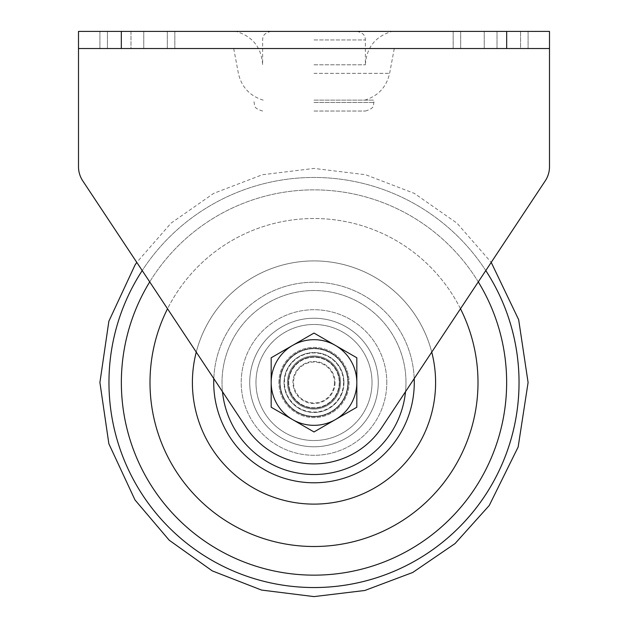 <?xml version="1.0" encoding="UTF-8"?>
<svg xmlns="http://www.w3.org/2000/svg" width="628" height="628" viewBox="0 0 628 628"><rect width="100%" height="100%" fill="white"/><g stroke="black" fill="none" stroke-linecap="round" stroke-linejoin="round"><path stroke-width="0.47" stroke-dasharray="3.14 2.35" d="M348.257 382.507A34.257 34.257 0 0 0 296.871 352.842A34.257 34.257 0 0 0 296.871 412.172A34.257 34.257 0 0 0 348.257 382.507A34.257 34.257 0 0 0 296.871 352.842A34.257 34.257 0 0 0 296.871 412.172A34.257 34.257 0 0 0 348.257 382.507A34.257 34.257 0 0 1 296.871 412.172A34.257 34.257 0 0 1 296.871 352.842A34.257 34.257 0 0 1 348.257 382.507A34.257 34.257 0 0 1 296.871 412.172A34.257 34.257 0 0 1 296.871 352.842A34.257 34.257 0 0 1 348.257 382.507M372.019 382.507A58.019 58.019 0 0 0 284.986 332.259A58.019 58.019 0 0 0 284.986 432.755A58.019 58.019 0 0 0 372.019 382.507A58.019 58.019 0 0 0 284.986 332.259A58.019 58.019 0 0 0 284.986 432.755A58.019 58.019 0 0 0 372.019 382.507M435.604 382.507A121.604 121.604 0 0 0 253.202 277.199A121.604 121.604 0 0 0 253.202 487.823A121.604 121.604 0 0 0 435.604 382.507A121.604 121.604 0 0 0 253.202 277.199A121.604 121.604 0 0 0 253.202 487.823A121.604 121.604 0 0 0 435.604 382.507A121.604 121.604 0 0 0 253.202 277.199A121.604 121.604 0 0 0 253.202 487.823A121.604 121.604 0 0 0 435.604 382.507M431.742 352.12A121.604 121.604 0 0 0 196.258 352.12M460.481 308.764A163.994 163.994 0 0 0 167.519 308.764M477.994 382.507A163.994 163.994 0 0 0 232.007 240.485A163.994 163.994 0 0 0 232.007 524.529A163.994 163.994 0 0 0 477.994 382.507M506.678 48.529L549.5 48.529L549.5 166.703L549.5 31.4L78.5 31.4L78.5 48.529L506.678 48.529L506.678 31.4M78.5 166.703L78.5 48.529L78.5 166.703A25.693 25.693 0 0 0 82.778 180.895A25.693 25.693 0 0 1 78.5 166.703A25.693 25.693 0 0 0 82.778 180.895L246.184 427.456L82.778 180.895M549.5 48.529L78.5 48.529L549.5 48.529L78.5 48.529L549.5 48.529L549.5 166.703A25.693 25.693 0 0 1 545.222 180.895L381.816 427.456A81.357 81.357 0 0 1 246.184 427.456A81.357 81.357 0 0 0 381.816 427.456A81.357 81.357 0 0 1 246.184 427.456L136.786 262.386L171.02 223.16L213.708 193.361L262.323 174.749L314 168.422L365.661 174.741L414.323 193.385L457.011 223.183L491.214 262.386L381.816 427.456L545.222 180.895A25.693 25.693 0 0 0 549.5 166.703A25.693 25.693 0 0 1 545.222 180.895M520.565 48.529L453.157 48.529L528.093 48.529L453.157 48.529L520.565 48.529L520.565 31.4L528.093 31.4L453.157 31.4L528.093 31.4L520.565 31.4L520.565 48.529M130.985 48.529L174.843 48.529L99.907 48.529L130.985 48.529L130.985 31.4L99.907 31.4L174.843 31.4L99.907 31.4L130.985 31.4L130.985 48.529M278.887 382.507A35.113 35.113 0 0 1 331.553 352.104A35.113 35.113 0 0 1 331.553 412.918A35.113 35.113 0 0 1 278.887 382.507A35.113 35.113 0 0 1 331.553 352.104A35.113 35.113 0 0 1 331.553 412.918A35.113 35.113 0 0 1 278.887 382.507M287.451 382.507A26.549 26.549 0 0 1 327.274 359.522A26.549 26.549 0 0 1 327.274 405.5A26.549 26.549 0 0 1 287.451 382.507A26.549 26.549 0 0 1 327.274 359.522A26.549 26.549 0 0 1 327.274 405.5A26.549 26.549 0 0 1 287.451 382.507M314 31.4L392.021 31.4L314 31.4M314 64.802L365.378 64.802L314 64.802M314 48.529L394.282 48.529L314 48.529M314 100.127L373.943 100.127L314 100.127M314 111.038L365.378 111.038L314 111.038M271.178 357.787L271.178 407.227L292.593 419.59A42.822 42.822 0 0 1 271.178 382.507L271.178 407.227L271.178 382.507A42.822 42.822 0 0 1 292.593 345.424L271.178 357.787L271.178 382.507A42.822 42.822 0 0 1 335.407 345.424A42.822 42.822 0 0 1 335.407 419.59A42.822 42.822 0 0 1 271.178 382.507A42.822 42.822 0 0 1 335.407 345.424L314 333.068L335.407 345.424A42.822 42.822 0 0 1 335.407 419.59A42.822 42.822 0 0 1 292.593 419.59L314 431.954L356.822 407.227L314 431.954L356.822 407.227L356.822 382.507A42.822 42.822 0 0 1 292.593 419.59A42.822 42.822 0 0 1 271.178 382.507L271.178 357.787L292.593 345.424L271.178 357.787M339.693 382.507A25.693 25.693 0 0 1 301.157 404.762A25.693 25.693 0 0 1 301.157 360.26A25.693 25.693 0 0 1 339.693 382.507A25.693 25.693 0 0 1 301.157 404.762A25.693 25.693 0 0 1 301.157 360.26A25.693 25.693 0 0 1 339.693 382.507A25.693 25.693 0 0 1 301.157 404.762A25.693 25.693 0 0 1 301.157 360.26A25.693 25.693 0 0 1 339.693 382.507A25.693 25.693 0 0 1 301.157 404.762A25.693 25.693 0 0 1 301.157 360.26A25.693 25.693 0 0 1 339.693 382.507A25.693 25.693 0 0 1 301.157 404.762A25.693 25.693 0 0 1 301.157 360.26A25.693 25.693 0 0 1 339.693 382.507A25.693 25.693 0 0 1 301.157 404.762A25.693 25.693 0 0 1 301.157 360.26A25.693 25.693 0 0 1 339.693 382.507M335.054 382.507A21.054 21.054 0 0 1 303.473 400.743A21.054 21.054 0 0 1 303.473 364.279A21.054 21.054 0 0 1 335.054 382.507A21.054 21.054 0 0 1 303.473 400.743A21.054 21.054 0 0 1 303.473 364.279A21.054 21.054 0 0 1 335.054 382.507M356.822 357.787L356.822 382.507L356.822 357.787L314 333.068L292.593 345.424A42.822 42.822 0 0 1 356.822 382.507L356.822 357.787M343.971 382.507A29.971 29.971 0 0 1 299.014 408.467A29.971 29.971 0 0 1 299.014 356.555A29.971 29.971 0 0 1 343.971 382.507A29.971 29.971 0 0 1 299.014 408.467A29.971 29.971 0 0 1 299.014 356.555A29.971 29.971 0 0 1 343.971 382.507M334.434 382.507A20.434 20.434 0 0 1 303.779 400.209A20.434 20.434 0 0 1 303.779 364.813A20.434 20.434 0 0 1 334.434 382.507M339.261 382.507A25.261 25.261 0 0 1 301.369 404.385A25.261 25.261 0 0 1 301.369 360.629A25.261 25.261 0 0 1 339.261 382.507A25.261 25.261 0 0 1 301.369 404.385A25.261 25.261 0 0 1 301.369 360.629A25.261 25.261 0 0 1 339.261 382.507M347.826 382.507A33.826 33.826 0 0 1 297.083 411.803A33.826 33.826 0 0 1 297.083 353.211A33.826 33.826 0 0 1 347.826 382.507A33.826 33.826 0 0 1 297.083 411.803A33.826 33.826 0 0 1 297.083 353.211A33.826 33.826 0 0 1 347.826 382.507M378.268 382.507A64.268 64.268 0 0 0 281.862 326.85A64.268 64.268 0 0 0 281.862 438.171A64.268 64.268 0 0 0 378.268 382.507A64.268 64.268 0 0 0 281.862 326.85A64.268 64.268 0 0 0 281.862 438.171A64.268 64.268 0 0 0 378.268 382.507M386.793 382.507A72.793 72.793 0 0 0 277.607 319.471A72.793 72.793 0 0 0 277.607 445.55A72.793 72.793 0 0 0 386.793 382.507A72.793 72.793 0 0 0 277.607 319.471A72.793 72.793 0 0 0 277.607 445.55A72.793 72.793 0 0 0 386.793 382.507M405.523 391.684A91.978 91.978 0 0 0 309.408 290.646A91.978 91.978 0 0 0 222.477 391.684M414.197 378.59A100.276 100.276 0 0 0 314 282.231A100.276 100.276 0 0 0 213.803 378.59M478.285 281.901A192.639 192.639 0 0 0 149.715 281.901M485.789 270.574A205.034 205.034 0 0 0 142.211 270.574A205.034 205.034 0 0 1 485.789 270.574M506.639 382.507A192.639 192.639 0 0 0 217.681 215.679A192.639 192.639 0 0 0 217.681 549.343A192.639 192.639 0 0 0 506.639 382.507M414.276 382.507A100.276 100.276 0 0 0 263.862 295.67A100.276 100.276 0 0 0 263.862 469.351A100.276 100.276 0 0 0 414.276 382.507M405.978 382.507A91.978 91.978 0 0 0 268.007 302.853A91.978 91.978 0 0 0 268.007 462.169A91.978 91.978 0 0 0 405.978 382.507M121.322 48.529L121.322 31.4M484.235 48.529L484.235 31.4L484.235 48.529M497.015 48.529L497.015 31.4L497.015 48.529M460.685 48.529L460.685 31.4L460.685 48.529M167.315 48.529L167.315 31.4L167.315 48.529M143.765 48.529L143.765 31.4L143.765 48.529M107.435 48.529L107.435 31.4L107.435 48.529M314 73.343L389.627 73.343L314 73.343M314 102.482L373.943 102.482L314 102.482M314 39.964L365.378 39.964L314 39.964M343.547 382.507A29.547 29.547 0 0 1 299.226 408.098A29.547 29.547 0 0 1 299.226 356.924A29.547 29.547 0 0 1 343.547 382.507M356.822 31.4C365.323 33.08 365.119 37.586 365.378 39.964L365.378 64.802C366.509 47.485 375.395 36.353 392.021 31.4M271.178 31.4C262.677 33.08 262.881 37.586 262.622 39.964L262.622 64.802C261.491 47.485 252.605 36.353 235.979 31.4M528.093 31.4L528.093 48.529L528.093 31.4M453.157 31.4L453.157 48.529L453.157 31.4M174.843 31.4L174.843 48.529L174.843 31.4M99.907 31.4L99.907 48.529L99.907 31.4M364.79 100.127C378.205 95.958 386.487 87.033 389.627 73.343L394.282 48.529M263.211 100.127C249.795 95.958 241.513 87.033 238.373 73.343L233.718 48.529M365.378 111.038C376.078 107.781 372.789 104.868 373.943 102.482L373.943 100.127M262.622 111.038C251.922 107.781 255.211 104.868 254.057 102.482L254.057 100.127"/><path stroke-width="0.94" d="M196.258 352.12A121.604 121.604 0 0 0 298.685 503.146A121.604 121.604 0 0 0 431.742 352.12M167.519 308.764A163.994 163.994 0 0 0 276.1 542.066A163.994 163.994 0 0 0 460.481 308.764M506.678 31.4L549.5 31.4L549.5 48.529L506.678 48.529L506.678 31.4L78.5 31.4L78.5 166.703A25.693 25.693 0 0 0 82.778 180.895L246.184 427.456A81.357 81.357 0 0 0 381.816 427.456L545.222 180.895A25.693 25.693 0 0 0 549.5 166.703L549.5 48.529M506.678 48.529L78.5 48.529L78.5 166.703M82.778 180.895L136.786 262.386L134.981 265.087L108.864 321.238L99.907 382.507L108.864 443.784L134.981 499.927L169.215 540.221L212.272 570.891L261.538 590.069L314 596.6L364.844 590.477L412.769 572.453L455.049 543.565L489.267 505.462L518.155 446.979L528.093 382.507L518.665 319.699L491.214 262.386L545.222 180.895M314 333.068L356.822 357.787L356.822 407.227L314 431.954L271.178 407.227L271.178 382.507A42.822 42.822 0 0 1 292.593 345.424L314 333.068M271.178 357.787L292.593 345.424A42.822 42.822 0 0 1 356.822 382.507A42.822 42.822 0 0 1 292.593 419.59A42.822 42.822 0 0 1 271.178 382.507L271.178 357.787M222.477 391.684A91.978 91.978 0 0 0 405.523 391.684M213.803 378.59A100.276 100.276 0 0 0 312.038 482.767A100.276 100.276 0 0 0 414.197 378.59M149.715 281.901A192.639 192.639 0 0 0 261.735 567.924A192.639 192.639 0 0 0 478.285 281.901M519.034 382.507A205.034 205.034 0 0 0 485.789 270.574A205.034 205.034 0 0 1 255.62 579.055A205.034 205.034 0 0 1 142.211 270.574A205.034 205.034 0 0 0 255.62 579.055A205.034 205.034 0 0 0 519.034 382.507M121.322 48.529L121.322 31.4"/></g></svg>
